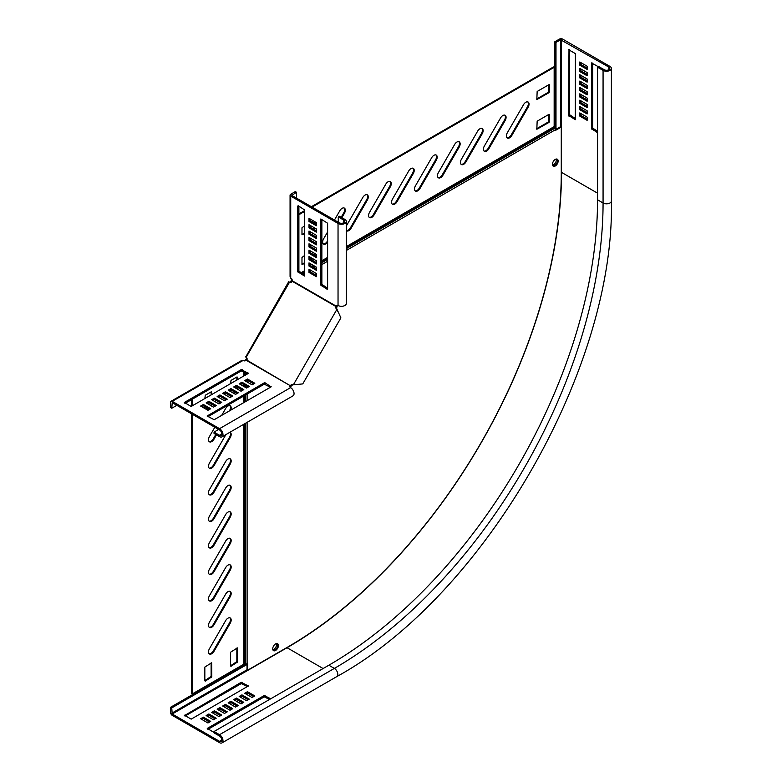 <?xml version="1.0" encoding="UTF-8"?>
<svg xmlns="http://www.w3.org/2000/svg" width="782" height="782" viewBox="0 0 782 782"><rect width="100%" height="100%" fill="white"/><g stroke="black" fill="none" stroke-linecap="round" stroke-linejoin="round"><path stroke-width="1.17" d="M216.497 434.86L213.994 439.191A4.545 2.629 -60 0 1 211.727 441.586A4.545 2.629 -60 0 1 209.449 441.81A4.545 2.629 -60 0 1 209.449 436.561L214.815 427.255M215.803 434.46L213.31 438.79A4.545 2.629 -60 0 1 211.032 441.185A4.545 2.629 -60 0 1 209.126 441.566M213.994 492.23A4.545 2.629 -60 0 1 211.727 494.625A4.545 2.629 -60 0 1 209.449 494.85A4.545 2.629 -60 0 1 209.449 489.6L225.685 461.468A4.545 2.629 -60 0 1 230.231 458.848A4.545 2.629 -60 0 1 230.231 464.097L213.994 492.23L213.31 491.829A4.545 2.629 -60 0 1 211.032 494.224A4.545 2.629 -60 0 1 209.126 494.605M230.006 432.221A4.545 2.629 -60 0 1 230.231 432.329A4.545 2.629 -60 0 1 230.231 437.578L213.994 465.71A4.545 2.629 -60 0 1 211.727 468.105A4.545 2.629 -60 0 1 209.449 468.33A4.545 2.629 -60 0 1 209.449 463.081L225.685 434.948A4.545 2.629 -60 0 1 225.91 434.587M229.947 432.26A4.545 2.629 -60 0 1 229.546 437.177L213.31 465.31A4.545 2.629 -60 0 1 211.032 467.704A4.545 2.629 -60 0 1 209.126 468.086M213.994 518.749A4.545 2.629 -60 0 1 211.727 521.144A4.545 2.629 -60 0 1 209.449 521.369A4.545 2.629 -60 0 1 209.449 516.12L225.685 487.988A4.545 2.629 -60 0 1 230.231 485.368A4.545 2.629 -60 0 1 230.231 490.617L213.994 518.749L213.31 518.349A4.545 2.629 -60 0 1 211.032 520.744A4.545 2.629 -60 0 1 209.126 521.125M213.994 545.269A4.545 2.629 -60 0 1 211.727 547.664A4.545 2.629 -60 0 1 209.449 547.889A4.545 2.629 -60 0 1 209.449 542.64L225.685 514.507A4.545 2.629 -60 0 1 230.231 511.887A4.545 2.629 -60 0 1 230.231 517.137L213.994 545.269L213.31 544.868A4.545 2.629 -60 0 1 211.032 547.263A4.545 2.629 -60 0 1 209.126 547.644M213.994 571.789A4.545 2.629 -60 0 1 211.727 574.183A4.545 2.629 -60 0 1 209.449 574.408A4.545 2.629 -60 0 1 209.449 569.159L225.685 541.027A4.545 2.629 -60 0 1 230.231 538.407A4.545 2.629 -60 0 1 230.231 543.656L213.994 571.789L213.31 571.388A4.545 2.629 -60 0 1 211.032 573.783A4.545 2.629 -60 0 1 209.126 574.164M213.994 598.308A4.545 2.629 -60 0 1 211.727 600.703A4.545 2.629 -60 0 1 209.449 600.928A4.545 2.629 -60 0 1 209.449 595.679L225.685 567.546A4.545 2.629 -60 0 1 230.231 564.927A4.545 2.629 -60 0 1 230.231 570.176L213.994 598.308L213.31 597.907A4.545 2.629 -60 0 1 211.032 600.302A4.545 2.629 -60 0 1 209.126 600.684M213.994 624.828A4.545 2.629 -60 0 1 211.727 627.223A4.545 2.629 -60 0 1 209.449 627.447A4.545 2.629 -60 0 1 209.449 622.198L225.685 594.066A4.545 2.629 -60 0 1 230.231 591.446A4.545 2.629 -60 0 1 230.231 596.695L213.994 624.828L213.31 624.427A4.545 2.629 -60 0 1 211.032 626.822A4.545 2.629 -60 0 1 209.126 627.203M213.994 651.347A4.545 2.629 -60 0 1 211.727 653.742A4.545 2.629 -60 0 1 209.449 653.967A4.545 2.629 -60 0 1 209.449 648.718L225.685 620.585A4.545 2.629 -60 0 1 230.231 617.966A4.545 2.629 -60 0 1 230.231 623.215L213.994 651.347L213.31 650.947A4.545 2.629 -60 0 1 211.032 653.341A4.545 2.629 -60 0 1 209.126 653.723M278.421 645.541A4.027 2.326 120 0 0 277.581 643.703A4.027 2.326 120 0 0 274.482 644.779A4.027 2.326 120 0 0 272.723 648.835A4.027 2.326 120 0 0 273.553 650.673A4.027 2.326 120 0 0 276.662 649.598A4.027 2.326 120 0 0 278.421 645.541M277.727 645.15A4.027 2.326 120 0 0 277.209 643.557A4.027 2.326 -60 0 1 277.727 645.15A4.027 2.326 -60 0 1 276.193 648.952A4.027 2.326 -60 0 1 273.241 650.428A4.027 2.326 120 0 0 276.193 648.952A4.027 2.326 120 0 0 277.727 645.15M341.881 217.689L344.383 213.359A4.545 2.629 120 0 0 345.321 210.182A4.545 2.629 120 0 0 344.383 208.11A4.545 2.629 120 0 0 339.828 210.729L334.461 220.035M341.187 217.288L343.689 212.958A4.545 2.629 120 0 0 344.627 209.791A4.545 2.629 120 0 0 344.012 207.953M391.254 183.672A4.545 2.629 120 0 0 390.316 181.59A4.545 2.629 120 0 0 385.761 184.21L369.524 212.342A4.545 2.629 120 0 0 369.524 217.591A4.545 2.629 120 0 0 374.07 214.962L390.316 186.839A4.545 2.629 120 0 0 391.254 183.672M369.212 217.347A4.545 2.629 120 0 0 373.385 214.571L389.622 186.439A4.545 2.629 120 0 0 390.56 183.271A4.545 2.629 120 0 0 389.944 181.434M346.358 230.71A4.545 2.629 120 0 0 346.563 230.846A4.545 2.629 120 0 0 351.108 228.227L367.345 200.094A4.545 2.629 120 0 0 368.283 196.927A4.545 2.629 120 0 0 367.345 194.845A4.545 2.629 120 0 0 362.799 197.475L346.563 225.597A4.545 2.629 120 0 0 346.358 225.978M346.358 230.631A4.545 2.629 120 0 0 350.414 227.826L366.66 199.703A4.545 2.629 120 0 0 367.599 196.526A4.545 2.629 120 0 0 366.973 194.689M414.216 170.408A4.545 2.629 120 0 0 413.277 168.326A4.545 2.629 120 0 0 408.732 170.955L392.496 199.078A4.545 2.629 120 0 0 392.496 204.327A4.545 2.629 120 0 0 397.041 201.707L413.277 173.575A4.545 2.629 120 0 0 414.216 170.408M392.173 204.082A4.545 2.629 120 0 0 396.347 201.306L412.593 173.184A4.545 2.629 120 0 0 413.531 170.007A4.545 2.629 120 0 0 412.906 168.169M437.187 157.153A4.545 2.629 120 0 0 436.248 155.071A4.545 2.629 120 0 0 431.693 157.69L415.457 185.823A4.545 2.629 120 0 0 415.457 191.072A4.545 2.629 120 0 0 420.002 188.442L436.248 160.32A4.545 2.629 120 0 0 437.187 157.153M415.144 190.828A4.545 2.629 120 0 0 419.318 188.051L435.554 159.919A4.545 2.629 120 0 0 436.493 156.752A4.545 2.629 120 0 0 435.877 154.914M460.148 143.888A4.545 2.629 120 0 0 459.21 141.806A4.545 2.629 120 0 0 454.665 144.435L438.428 172.558A4.545 2.629 120 0 0 438.428 177.807A4.545 2.629 120 0 0 442.974 175.188L459.21 147.055A4.545 2.629 120 0 0 460.148 143.888M438.106 177.563A4.545 2.629 120 0 0 442.28 174.787L458.526 146.664A4.545 2.629 120 0 0 459.464 143.487A4.545 2.629 120 0 0 458.839 141.65M483.12 130.633A4.545 2.629 120 0 0 482.181 128.551A4.545 2.629 120 0 0 477.626 131.171L461.39 159.303A4.545 2.629 120 0 0 461.39 164.552A4.545 2.629 120 0 0 465.935 161.923L482.181 133.8A4.545 2.629 120 0 0 483.12 130.633M461.077 164.308A4.545 2.629 120 0 0 465.251 161.532L481.487 133.399A4.545 2.629 120 0 0 482.426 130.232A4.545 2.629 120 0 0 481.81 128.395M506.081 117.368A4.545 2.629 120 0 0 505.143 115.286A4.545 2.629 120 0 0 500.597 117.916L484.361 146.038A4.545 2.629 120 0 0 484.361 151.288A4.545 2.629 120 0 0 488.906 148.668L505.143 120.536A4.545 2.629 120 0 0 506.081 117.368M484.038 151.043A4.545 2.629 120 0 0 488.212 148.267L504.458 120.145A4.545 2.629 120 0 0 505.397 116.968A4.545 2.629 120 0 0 504.771 115.14M529.052 104.114A4.545 2.629 120 0 0 528.114 102.031A4.545 2.629 120 0 0 523.559 104.651L507.322 132.784A4.545 2.629 120 0 0 507.322 138.033A4.545 2.629 120 0 0 511.868 135.403L528.114 107.281A4.545 2.629 120 0 0 529.052 104.114M507.01 137.788A4.545 2.629 120 0 0 511.184 135.012L527.42 106.88A4.545 2.629 120 0 0 528.368 103.713A4.545 2.629 120 0 0 527.742 101.875M555.298 159.391A4.027 2.326 -60 0 1 557.312 159.196A4.027 2.326 -60 0 1 557.928 162.421A4.027 2.326 -60 0 1 555.298 165.97A4.027 2.326 -60 0 1 553.285 166.165A4.027 2.326 -60 0 1 552.669 162.939A4.027 2.326 -60 0 1 555.298 159.391M556.94 159.049A4.027 2.326 -60 0 1 557.136 162.333A4.027 2.326 -60 0 1 554.614 165.569A4.027 2.326 -60 0 1 552.972 165.921A4.027 2.326 120 0 0 554.614 165.569A4.027 2.326 120 0 0 557.136 162.333A4.027 2.326 120 0 0 556.94 159.049M291.901 279.33L291.285 280.386L291.49 278.793M291.95 279.066L291.461 279.34M311.383 206.712L553.461 66.949L554.155 67.34L554.155 126.616A1.3 0.753 -120 0 0 554.418 127.525L554.829 128.228A2.278 1.31 60 0 1 555.298 129.812L555.298 130.516L561.271 127.065L560.586 126.664L560.586 39.765L608.816 67.076A3.245 1.877 180 0 1 609.764 68.405A3.245 1.877 180 0 1 607.761 70.136A3.245 1.877 180 0 1 604.222 69.725L598.709 66.548L597.556 67.213L603.069 70.39A4.868 2.815 180 0 0 608.376 71.006A4.868 2.815 180 0 0 611.387 68.405A4.868 2.815 180 0 0 609.96 66.411L562.649 39.1A2.278 1.31 180 0 0 559.433 39.1L554.839 41.749L555.992 42.414L560.586 39.765M191.737 413.932L191.737 693.468L192.431 693.859L243.759 664.231A1.3 0.753 180 0 1 244.678 664.006L245.499 664.006A2.278 1.31 0 0 0 247.102 663.625L247.708 663.273L247.708 670.164L287.277 647.32A387.481 223.711 120 0 0 561.271 172.754L561.271 127.065M555.298 129.724L560.586 126.664M247.024 663.664L247.024 669.773L247.708 670.164M292.194 279.858L291.334 282.224L290.64 281.813L290.298 282.41M246.76 357.824L245.499 360.746M247.112 358.811L246.418 358.42M290.64 281.813L291.285 280.386M304.648 210.602L298.9 213.916M554.155 67.34L312.077 207.103M304.648 211.394L298.9 214.708M323.269 243.867A4.545 2.629 120 0 0 327.453 241.091L327.609 240.807M301.979 234.522L304.648 232.977M312.389 228.51L313.934 227.542M314.149 223.153L314.149 221.306M301.979 264.218L304.648 262.684M310.562 259.272L312.165 258.343M314.149 254.981L314.149 253.124M536.696 128.707L548.407 121.943L548.866 114.416M536.696 99.011L548.407 92.247L548.866 84.71M327.609 231.902L323.592 238.862A4.545 2.629 120 0 0 323.592 244.111A4.545 2.629 120 0 0 327.609 242.283M304.648 225.715L301.979 227.787L301.979 234.786L304.648 233.779M313.083 228.901L314.618 227.933M313.22 220.768L311.617 221.687M314.843 223.554L314.843 221.697M304.648 255.421L301.979 257.483L301.979 264.482L304.648 263.475M311.246 259.663L312.849 258.744M311.383 251.53L310.161 252.234M314.843 255.382L314.843 253.524M549.101 114.28L537.156 121.181L536.833 129.274L549.101 122.344L549.56 114.543M549.101 84.583L537.156 91.474L536.833 99.568L549.101 92.638L549.56 84.847M244.893 360.756L247.102 358.821L247.102 359.407M244.678 360.922L245.499 359.691M192.431 693.859L192.431 414.333M192.431 405.76L192.431 399.123M221.668 415.389L225.685 408.429A4.545 2.629 -60 0 1 230.231 405.809A4.545 2.629 -60 0 1 230.661 410.198M204.835 398.595L205.295 395.252L211.355 391.753L211.814 394.568M211.814 404.304L211.746 406.122M208.061 408.507L206.458 409.436M204.835 408.497L204.835 406.64M230.553 383.747L231.013 380.404L237.073 376.904L237.532 379.71M237.532 387.334L237.532 389.192M235.617 392.593L234.014 393.522M230.553 391.528L230.553 390.11M230.553 666.02L230.553 652.227L237.405 647.897L237.532 661.992L231.013 666.284M204.835 680.868L204.835 667.075L211.678 662.755L211.814 676.841L205.295 681.132M191.737 406.151L191.737 399.524M229.869 405.653A4.545 2.629 -60 0 1 229.546 410.658L229.39 410.941M229.869 458.692A4.545 2.629 -60 0 1 229.546 463.697L213.31 491.829M229.869 485.211A4.545 2.629 -60 0 1 229.546 490.216L213.31 518.349M229.869 511.731A4.545 2.629 -60 0 1 229.546 516.736L213.31 544.868M229.869 538.251A4.545 2.629 -60 0 1 229.546 543.255L213.31 571.388M229.869 564.77A4.545 2.629 -60 0 1 229.546 569.775L213.31 597.907M229.869 591.29A4.545 2.629 -60 0 1 229.546 596.295L213.31 624.427M229.869 617.809A4.545 2.629 -60 0 1 229.546 622.814L213.31 650.947M207.377 408.106L205.764 409.035M211.12 403.913L211.062 405.731M211.12 391.89L211.12 394.959M234.932 392.193L233.319 393.121M236.848 377.032L236.848 380.111M236.848 386.934L236.848 388.791M236.848 648.063L236.848 661.592L230.553 665.756M211.12 662.911L211.12 676.44L204.835 680.604M276.447 643.557A4.027 2.326 -60 0 1 276.584 644.485A4.027 2.326 -60 0 1 272.859 649.764M552.591 165.256A4.027 2.326 120 0 0 553.461 164.904A4.027 2.326 120 0 0 556.178 159.049M579.785 109.724L587.135 113.967L587.135 110.78L579.785 106.538L579.785 109.724L580.928 109.06L587.135 112.637M579.785 103.361L587.135 107.603L587.135 104.417L579.785 100.174L579.785 103.361L580.928 102.696L587.135 106.274M579.785 96.988L587.135 101.24L587.135 98.053L579.785 93.811L579.785 96.988L580.928 96.333L587.135 99.91M579.785 90.624L587.135 94.866L587.135 91.689L579.785 87.447L579.785 90.624L580.928 89.969L587.135 93.547M568.993 49.393L568.534 115.423L575.288 119.695L575.415 53.635L568.534 49.657M579.785 71.533L587.135 75.776L587.135 72.589L579.785 68.347L579.785 71.533L580.928 70.869L587.135 74.446M579.785 77.897L587.135 82.139L587.135 78.962L579.785 74.72L579.785 77.897L580.928 77.232L587.135 80.82M579.785 84.261L587.135 88.503L587.135 85.326L579.785 81.084L579.785 84.261L580.928 83.596L587.135 87.183M579.785 116.088L587.135 120.33L587.135 117.144L579.785 112.901L579.785 116.088L580.928 115.423L587.135 119.001M598.367 66.744L591.495 62.912L591.495 128.678L597.556 132.715M579.785 65.17L587.135 69.412L587.135 66.226L579.785 61.983L579.785 65.17L580.928 64.505L587.135 68.083M555.992 129.323L555.992 42.414M247.024 664.465L171.757 707.915L172.216 714.015L219.527 741.336A3.245 1.877 -120 0 0 221.159 741.492A3.245 1.877 -120 0 0 221.648 738.892A3.245 1.877 -120 0 0 219.527 736.028L214.024 732.851L214.024 731.522L328.851 665.218A380.013 219.4 -60 0 0 597.556 199.811L597.556 67.213M346.358 248.588L554.829 128.228L554.839 41.749M245.499 423.277L245.499 664.006L170.613 707.26L170.613 712.558A2.278 1.31 -120 0 0 172.216 715.344L219.527 742.656A4.868 2.815 -120 0 0 221.971 742.9A4.868 2.815 -120 0 0 222.714 739A4.868 2.815 -120 0 0 219.527 734.699L214.024 731.522M580.928 107.202L580.928 109.06M580.928 100.839L580.928 102.696M580.928 94.475L580.928 96.333M580.928 88.112L580.928 89.969M569.677 49.784L569.677 114.759L575.415 118.61M580.928 69.011L580.928 70.869M580.928 75.375L580.928 77.232M580.928 81.739L580.928 83.596M580.928 113.566L580.928 115.423M592.648 63.049L592.648 128.023L597.556 131.386M580.928 62.648L580.928 64.505M555.142 128.903L555.924 129.362M241.951 694.875L249.292 699.118L246.535 700.701L239.194 696.459L241.951 694.875L241.951 696.195L248.148 699.773M236.438 698.052L243.779 702.295L241.032 703.888L233.681 699.646L236.438 698.052L236.438 699.382L242.635 702.959M230.925 701.239L238.275 705.481L235.519 707.075L228.168 702.822L230.925 701.239L230.925 702.559L237.122 706.146M225.411 704.416L232.762 708.658L230.006 710.252L222.655 706.009L225.411 704.416L225.411 705.745L231.609 709.323M184.298 715.686L241.257 682.275L248.334 685.99L191.189 719.137L184.298 715.159M208.872 713.966L216.223 718.208L213.466 719.802L206.116 715.559L208.872 713.966L208.872 715.295L215.079 718.873M214.385 710.779L221.736 715.022L218.98 716.615L211.629 712.373L214.385 710.779L214.385 712.109L220.583 715.686M219.898 707.602L227.249 711.845L224.493 713.438L217.142 709.196L219.898 707.602L219.898 708.922L226.096 712.51M247.454 691.689L254.805 695.931L252.048 697.524L244.698 693.282L247.454 691.689L247.454 693.018L253.661 696.596M214.024 732.46L207.269 728.413L264.228 695.53L270.748 698.766M203.359 717.143L210.71 721.395L207.953 722.979L200.603 718.736L203.359 717.143L203.359 718.472L209.566 722.05M240.338 697.124L241.951 696.195M234.825 700.31L236.438 699.382M229.312 703.487L230.925 702.559M223.799 706.674L225.411 705.745M184.992 716.087L241.257 683.605L247.454 686.655M207.269 716.224L208.872 715.295M212.782 713.037L214.385 712.109M218.295 709.851L219.898 708.922M245.851 693.947L247.454 693.018M207.953 729.342L264.228 696.86L269.595 699.431M201.756 719.401L203.359 718.472M170.613 707.26L171.757 707.915M246.242 663.938L247.024 664.387M245.704 357.003L288.705 281.696L289.536 282.175A2.6 2.121 -60 0 0 292.4 281.383L336.905 307.082A2.6 2.121 -60 0 0 336.915 309.125L340.884 317.854L302.751 383.913L293.201 384.832A2.6 2.121 120 0 0 291.432 385.858L290.621 385.389A2.6 2.121 120 0 1 292.39 384.363L294.501 384.715M245.343 356.797L246.174 357.276A2.6 2.121 120 0 1 246.917 360.16L246.594 360.502A2.6 1.496 180 0 1 243.29 360.316L241.472 360.6L171.092 401.234A2.278 1.31 60 0 1 172.236 401.342L219.547 428.663A4.868 2.815 60 0 1 222.723 432.954A4.868 2.815 60 0 1 221.98 436.855A4.868 2.815 60 0 1 219.547 436.62L214.033 433.433L214.033 432.104L218.628 429.455M296.466 198.1L296.466 192.264L295.322 191.6L290.728 194.249A2.278 1.31 -0 0 0 290.063 195.177A2.278 1.31 -0 0 0 290.728 196.106L338.039 223.427A4.868 2.815 -0 0 0 343.347 224.033A4.868 2.815 -0 0 0 346.358 221.433L346.358 303.484A4.868 2.815 180 0 1 343.347 306.085A4.868 2.815 180 0 1 338.039 305.479A2.6 1.496 -120 0 0 336.739 305.342A2.6 1.496 -120 0 0 336.231 306.163L336.094 306.612A2.6 2.121 -60 0 0 336.104 308.655L338.401 312.419M337.453 310.307L336.641 309.838L293.68 384.245L296.798 384.48M221.98 436.855L293.035 395.829A4.868 2.815 -120 0 0 293.788 391.929A4.868 2.815 -120 0 0 290.601 387.637A2.6 1.496 180 0 1 289.839 386.572A2.6 1.496 180 0 1 290.298 385.731L290.298 387.051L291.432 385.858M246.594 360.502L290.298 385.731L246.917 360.16M176.83 405.32L171.776 408.243L172.236 402.671L219.547 429.983A3.245 1.877 60 0 1 221.668 432.847A3.245 1.877 60 0 1 221.169 435.447A3.245 1.877 60 0 1 219.547 435.291L214.033 432.104M171.092 401.234A2.278 1.31 60 0 0 170.623 402.271L170.623 407.578L171.776 408.243M191.199 406.464L248.353 373.317L241.267 369.603L184.317 402.486L191.199 406.464M247.474 373.982L241.267 370.932L185.002 403.414M203.379 404.48L200.622 406.063L207.973 410.306L210.729 408.722L203.379 404.48L203.379 405.799L201.766 406.728M209.576 409.377L203.379 405.799M214.395 398.106L211.648 399.7L218.989 403.942L221.746 402.349L214.395 398.106L214.395 399.436L212.792 400.364M220.602 403.013L214.395 399.436M225.421 391.743L222.665 393.336L230.016 397.579L232.772 395.985L225.421 391.743L225.421 393.072L223.818 394.001M231.628 396.65L225.421 393.072M236.447 385.379L233.691 386.973L241.042 391.215L243.798 389.622L236.447 385.379L236.447 386.709L234.844 387.637M242.645 390.286L236.447 386.709M247.474 379.016L244.717 380.609L252.068 384.852L254.824 383.258L247.474 379.016L247.474 380.345L245.861 381.274M253.671 383.923L247.474 380.345M241.961 382.202L239.204 383.786L246.555 388.028L249.311 386.445L241.961 382.202L241.961 383.522L240.348 384.451M248.158 387.11L241.961 383.522M230.934 388.566L228.178 390.159L235.529 394.402L238.285 392.808L230.934 388.566L230.934 389.886L229.331 390.814M237.132 393.473L230.934 389.886M219.908 394.93L217.152 396.523L224.502 400.765L227.259 399.172L219.908 394.93L219.908 396.249L218.305 397.178M226.115 399.837L219.908 396.249M208.892 401.293L206.135 402.886L213.476 407.129L216.233 405.535L208.892 401.293L208.892 402.622L207.279 403.551M215.089 406.2L208.892 402.622M270.435 387.237L264.238 384.187L207.973 416.669M264.238 382.857L207.093 416.014L214.17 419.719L271.129 386.836L265.157 382.857L264.238 382.857L264.238 384.187M290.063 195.177L290.063 276.447L290.728 278.157A2.6 1.496 -120 0 1 292.536 280.933L292.4 281.383M336.905 307.082L337.384 305.498L336.231 306.163L292.536 280.933M296.466 192.264L291.872 195.441L339.183 222.762A3.245 1.877 -0 0 0 342.721 223.163A3.245 1.877 -0 0 0 344.735 221.433A3.245 1.877 -0 0 0 343.777 220.104L338.264 216.927L338.264 222.225M346.358 221.433A4.868 2.815 -0 0 0 344.93 219.449L339.417 216.262L338.264 216.927M327.609 288.206L321.871 284.365L321.871 219.39M327.15 289.272L320.718 285.029L320.855 218.96L327.609 223.241L327.609 289.008M316.358 230.798L310.161 227.22L310.161 225.363M309.007 227.875L309.007 224.698L316.358 228.94L316.358 232.117L309.007 227.875L310.161 227.22M316.358 243.525L310.161 239.947L310.161 238.09M309.007 240.612L309.007 237.425L316.358 241.667L316.358 244.854L309.007 240.612L310.161 239.947M316.358 256.252L310.161 252.674L310.161 250.817M309.007 253.339L309.007 250.152L316.358 254.394L316.358 257.581L309.007 253.339L310.161 252.674M316.358 268.988L310.161 265.401L310.161 263.544M309.007 266.066L309.007 262.889L316.358 267.131L316.358 270.308L309.007 266.066L310.161 265.401M309.007 272.429L309.007 269.252L316.358 273.495L316.358 276.672L309.007 272.429L310.161 271.765L310.161 269.907M316.358 275.352L310.161 271.765M316.358 262.615L310.161 259.038L310.161 257.18M309.007 259.702L309.007 256.516L316.358 260.758L316.358 263.945L309.007 259.702L310.161 259.038M316.358 249.888L310.161 246.31L310.161 244.453M309.007 246.975L309.007 243.789L316.358 248.031L316.358 251.218L309.007 246.975L310.161 246.31M316.358 237.161L310.161 233.583L310.161 231.726M309.007 234.238L309.007 231.061L316.358 235.304L316.358 238.49L309.007 234.238L310.161 233.583M316.358 224.434L310.161 220.847L310.161 218.999M309.007 221.511L309.007 218.334L316.358 222.577L316.358 225.754L309.007 221.511L310.161 220.847M298.216 205.734L304.648 209.977L304.511 276.046L297.756 271.765L297.756 205.998M304.648 274.951L298.9 271.11L298.9 206.135M213.31 438.79L213.994 439.191M213.31 465.31L213.994 465.71M301.852 273.338L304.648 271.725M312.878 266.975L314.491 266.046M321.871 261.784L327.609 258.471M346.358 247.65L554.418 127.525M302.673 273.808L304.648 272.674M313.699 267.444L315.302 266.515M321.871 262.732L327.609 259.409M291.334 282.214L291.842 281.921M310.161 271.344L311.402 270.631M315.302 268.373L316.358 267.767M321.871 264.59L327.609 261.266M346.358 250.445L555.298 129.812M247.102 380.551L247.102 381.987M247.102 386.494L247.102 387.716M247.102 394.079L247.102 400.707M247.102 422.348L247.102 663.625M300.933 272.81L304.648 270.67M311.959 266.447L313.572 265.518M321.871 260.729L327.609 257.405M346.358 246.584L554.155 126.616M548.866 91.445L549.56 91.846M548.407 92.247L549.101 92.638M548.866 121.151L549.56 121.552M548.407 121.943L549.101 122.344M313.69 227.758L314.384 228.158M527.42 106.88L528.114 107.281M511.184 135.012L511.868 135.403M504.458 120.145L505.143 120.536M488.212 148.267L488.906 148.668M481.487 133.399L482.181 133.8M465.251 161.532L465.935 161.923M458.526 146.664L459.21 147.055M442.28 174.787L442.974 175.188M435.554 159.919L436.248 160.32M419.318 188.051L420.002 188.442M412.593 173.184L413.277 173.575M396.347 201.306L397.041 201.707M366.66 199.703L367.345 200.094M350.414 227.826L351.108 228.227M389.622 186.439L390.316 186.839M373.385 214.571L374.07 214.962M343.689 212.958L344.383 213.359M244.678 372.369L244.678 375.585M244.678 385.096L244.678 386.953M244.678 395.477L244.678 402.104M244.678 423.746L244.678 664.006M245.499 372.838L245.499 375.116M245.499 385.565L245.499 387.422M245.499 395.008L245.499 401.635M243.759 371.841L243.759 376.122M243.759 384.568L243.759 386.425M243.759 396.005L243.759 402.642M243.759 424.284L243.759 664.231M210.661 677.232L211.355 677.632M211.12 676.44L211.814 676.841M236.389 662.383L237.073 662.784M236.848 661.592L237.532 661.992M211.12 405.408L211.814 405.809M229.546 622.814L230.231 623.215M229.546 596.295L230.231 596.695M229.546 569.775L230.231 570.176M229.546 543.255L230.231 543.656M229.546 516.736L230.231 517.137M229.546 490.216L230.231 490.617M229.546 437.177L230.231 437.578M229.546 463.697L230.231 464.097M608.816 69.725L608.816 67.076M561.271 172.275L561.505 39.765M286.867 647.564L287.053 647.721A388.126 224.092 -60 0 0 561.505 172.363L597.556 193.174M247.024 669.773L171.757 713.223M597.556 199.811L603.069 202.988A380.013 219.4 -60 0 1 334.364 668.405A4.868 2.815 -120 0 1 337.55 672.696A4.868 2.815 -120 0 1 336.798 676.606C483.853 595.923 615.043 368.693 611.387 201.003A4.868 2.815 180 0 1 608.376 203.603A4.868 2.815 180 0 1 603.069 202.988L603.069 70.39M172.216 714.015L287.053 647.721L323.113 668.542M219.527 734.699L334.364 668.405L328.851 665.218M593.108 128.815L591.954 129.48M592.648 128.023L591.495 128.678M570.137 115.56L568.993 116.215M569.677 114.759L568.534 115.423M221.824 740.007L219.527 741.336M207.269 728.951L207.269 728.413M265.147 696.86L265.147 695.53M264.228 696.86L264.228 695.53M248.148 686.254L248.148 685.726M242.176 683.605L242.176 682.275M241.257 683.605L241.257 682.275M292.39 384.363L293.201 384.832M289.536 282.175L246.174 357.276M336.104 308.655L336.915 309.125M221.844 433.961L219.547 435.291M248.158 373.053L248.158 373.581M242.185 369.603L242.185 370.932M241.267 369.603L241.267 370.932M184.317 402.486L184.317 403.013M207.279 415.75L207.279 416.278M271.129 386.308L271.129 386.836M265.157 382.857L265.157 384.187M290.601 387.637L219.547 428.663M243.29 360.316L172.236 401.342M343.777 222.762L343.777 220.104M291.872 195.441L291.872 194.913M290.728 278.157L290.728 196.106M338.039 305.479L338.039 223.427M321.177 285.821L322.331 285.156M320.718 285.029L321.871 284.365M297.756 271.765L298.9 271.11M298.216 272.566L299.359 271.901M611.387 201.003L611.387 68.405M336.798 676.606L221.971 742.9"/></g></svg>
